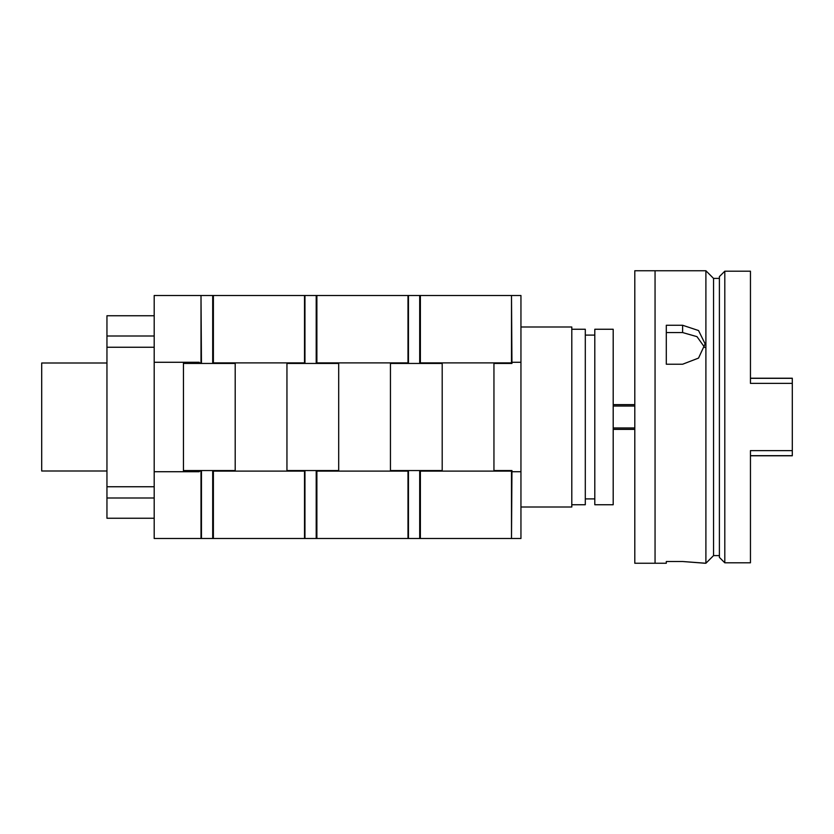 <?xml version="1.0" encoding="UTF-8"?>
<svg xmlns="http://www.w3.org/2000/svg" width="834" height="834" viewBox="0 0 834 834"><rect width="100%" height="100%" fill="white"/><g stroke="black" fill="none" stroke-linecap="round" stroke-linejoin="round"><path stroke-width="1.25" d="M442.197 362.884L442.197 471.116M493.947 471.116L493.947 362.884M511.503 538.503L511.503 471.116L420.378 471.116L420.378 538.503L520.948 538.503L520.948 295.497L420.378 295.497L420.378 362.884L511.503 362.884L511.503 295.497M571.801 329.253L585.301 329.253L585.301 504.747L571.801 504.747M520.948 327.001L571.801 327.001L571.801 506.999L520.948 506.999M171.304 538.503L176.224 538.503M176.391 295.497L171.304 295.497M154.196 362.279L154.196 295.497L201.004 295.497L201.004 362.884L199.201 362.884L199.201 362.279L154.196 362.279L154.196 538.503L201.004 538.503L201.004 471.116L199.201 471.116L199.201 471.721L154.196 471.721M183.449 362.884L183.449 471.116L183.449 362.884L199.201 362.884M199.201 471.116L183.449 471.116M634.799 427.978L613.199 427.978M634.799 406.022L613.199 406.022M511.503 296.8L511.951 363.447L493.947 363.447L493.947 470.553L511.951 470.553L511.503 537.2M511.951 471.721L520.948 471.721M520.948 362.279L511.951 362.279M613.199 417L613.199 329.253L594.798 329.253L594.798 504.747L613.199 504.747L613.199 417M235.198 362.884L235.198 471.116M286.948 471.116L286.948 362.884M304.504 538.503L304.504 471.116L213.379 471.116L213.379 538.503L304.952 538.503L304.952 470.553L286.948 470.553L286.948 363.447L338.698 363.447L338.698 470.553L304.952 470.553M304.504 295.497L213.379 295.497L213.379 362.884L304.504 362.884L304.504 295.497L316.201 295.497L316.201 363.447M408.452 470.553L390.448 470.553L390.448 363.447L442.197 363.447L442.197 470.553L408.452 470.553L408.452 538.503L420.378 538.503M316.201 295.497L419.7 295.497L419.7 363.447M408.452 295.497L408.452 363.447M419.7 470.553L419.7 538.503M419.7 295.497L420.378 295.497M316.201 470.553L316.201 538.503L408.452 538.503M419.7 318.901L420.378 318.901M419.7 515.099L420.378 515.099M419.7 324.749L420.378 324.749M419.7 331.505L420.378 331.505M419.7 336.905L420.378 336.905M419.7 349.592L420.378 349.592M419.7 484.408L420.378 484.408M419.7 497.095L420.378 497.095M419.7 502.495L420.378 502.495M419.7 509.251L420.378 509.251M705.126 563.252L682.619 561.511L705.898 563.252L705.898 270.748L655.055 270.748L655.055 563.252L634.799 563.252L634.799 270.748L655.055 270.748M682.619 364.229L666.303 364.229L666.303 325.26L682.619 325.26L698.538 330.535L705.126 343.879L698.538 358.088L682.619 364.229M705.898 270.748L713.55 278.4L713.55 555.6L719.398 555.6M704.73 347.507L696.995 336.655L682.619 332.558L666.303 332.558M655.055 563.252L666.303 563.252L666.303 561.511L682.619 561.511M304.952 295.497L304.952 363.447M316.201 538.503L304.952 538.503M316.201 318.901L316.878 318.901M316.201 515.099L316.878 515.099M316.201 324.749L316.878 324.749M316.201 331.505L316.878 331.505M316.201 336.905L316.878 336.905M316.201 349.592L316.878 349.592M316.201 484.408L316.878 484.408M316.201 497.095L316.878 497.095M316.201 502.495L316.878 502.495M316.201 509.251L316.878 509.251M338.698 362.884L338.698 471.116M390.448 471.116L390.448 362.884M408.003 538.503L408.003 471.116L316.878 471.116L316.878 538.503M316.878 295.497L316.878 362.884L408.003 362.884L408.003 295.497M201.004 295.497L201.453 363.447L235.198 363.447L235.198 470.553L201.453 470.553L201.453 538.503L213.379 538.503M201.453 295.497L212.701 295.497L212.701 363.447M212.701 470.553L212.701 538.503M212.701 295.497L213.379 295.497M212.701 318.901L213.379 318.901M212.701 515.099L213.379 515.099M212.701 324.749L213.379 324.749M212.701 331.505L213.379 331.505M212.701 336.905L213.379 336.905M212.701 349.592L213.379 349.592M212.701 484.408L213.379 484.408M212.701 497.095L213.379 497.095M212.701 502.495L213.379 502.495M212.701 509.251L213.379 509.251M183.449 363.447L201.453 363.447M201.453 470.553L183.449 470.553M724.798 562.804L724.798 271.196L719.398 276.596L719.398 557.404L724.798 562.804L750.454 562.804L750.454 450.621L792.3 450.621L792.3 455.781L750.454 455.781M750.454 378.219L792.3 378.219L792.3 450.621M792.3 383.379L750.454 383.379L750.454 271.196L724.798 271.196M154.196 518.248L106.95 518.248L106.95 315.752L154.196 315.752M106.95 498.002L154.196 498.002M106.95 486.754L154.196 486.754M106.95 347.246L154.196 347.246M106.95 335.998L154.196 335.998L106.95 335.998M106.95 362.998L41.7 362.998L41.7 471.002L106.95 471.002M682.619 332.558L682.619 325.26M792.3 378.323L750.454 378.323M792.3 455.677L750.454 455.677M634.799 429.374L613.199 429.374M634.799 404.626L613.199 404.626M594.798 335.101L585.301 335.101M594.798 498.899L585.301 498.899M713.55 278.4L719.398 278.4M713.55 555.6L705.898 563.252"/></g></svg>
